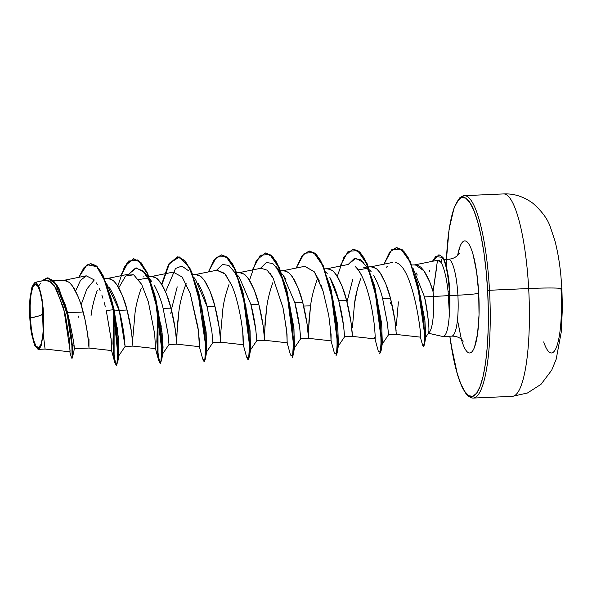 <?xml version="1.0" encoding="UTF-8"?>
<svg xmlns="http://www.w3.org/2000/svg" width="592" height="592" viewBox="0 0 592 592"><rect width="100%" height="100%" fill="white"/><g stroke="black" fill="none" stroke-linecap="round" stroke-linejoin="round"><path stroke-width="0.89" d="M449.809 336.219L450.823 343.39L457.505 374.773L462.137 387.272L466.23 394.057L468.464 396.307L471.757 397.942L473.26 398.068L512.428 396.337L527.435 393.014L540.984 384.349L551.714 370.155L556.191 359.211L561.312 331.72L562.4 307.529L561.889 288.926A41.84 2.294 176.8 0 0 561.889 288.889A41.84 2.294 176.8 0 0 528.678 288.533A101.299 21.031 87.5 0 1 512.679 396.314A101.299 21.031 -92.5 0 0 528.678 288.533L489.51 290.265A101.299 21.031 87.5 0 1 473.511 398.046A101.299 21.031 87.5 0 1 467.917 395.153A101.299 21.031 -92.5 0 0 473.511 398.046A101.299 21.031 -92.5 0 0 489.51 290.265L487.63 290.435A99.715 20.705 87.5 0 1 476.16 393.813A99.715 20.705 87.5 0 1 449.853 336.219L453.354 357.568L456.735 371.82L460.517 383.202L464.557 391.26L468.701 395.7L472.786 396.344L476.664 393.162L480.171 386.287L483.19 375.979L485.588 362.63L487.283 346.757L488.208 328.974L488.326 309.956L487.63 290.435L489.51 290.265A101.299 21.031 -92.5 0 0 464.054 195.686A101.299 21.031 -92.5 0 0 459.251 199.038A101.299 21.031 87.5 0 1 464.054 195.686A101.299 21.031 87.5 0 1 489.51 290.265L528.678 288.533A101.299 21.031 -92.5 0 0 503.222 193.954A101.299 21.031 87.5 0 1 528.678 288.533A41.84 2.294 -3.2 0 1 561.889 288.889A41.84 2.294 -3.2 0 1 561.053 289.436A59.703 12.395 87.5 0 1 557.087 345.425A59.703 12.395 87.5 0 1 543.7 341.91M30.31 318.037L39.161 315.862L43.32 313.893C44.496 329.914 41.795 348.111 38.584 347.645C35.535 350.109 30.932 334.236 30.31 318.037L31.487 330.003L33.47 339.83L35.964 346.031L38.584 347.645L40.937 344.44L42.661 336.907L43.497 326.177L43.32 313.893L42.143 301.927L40.16 292.1L37.666 285.906L35.046 284.286L32.693 287.49L30.962 295.031L30.133 305.761L30.31 318.037A31.776 6.601 87.5 0 1 35.046 284.286A31.776 6.601 87.5 0 1 43.32 313.893A211.411 11.596 -3.2 0 1 39.161 315.862A211.411 11.596 -3.2 0 1 30.31 318.037M443.452 336.463A38.48 7.985 -92.5 0 0 449.461 311.57L448.107 291.553C447.108 283.405 446.094 277.411 445.066 273.585C443.726 268.22 442.365 264.469 440.988 262.323C442.365 264.469 443.726 268.22 445.066 273.585C446.146 277.685 447.16 283.672 448.107 291.553L449.298 291.36A38.813 8.059 -92.5 0 0 442.505 257.35L440.988 262.323L437.495 260.302L433.055 291.678A34.351 7.134 87.5 0 1 433.403 296.503A34.351 7.134 87.5 0 1 428.63 332.837A34.351 7.134 -92.5 0 0 433.403 296.503L448.514 295.615L433.403 296.503A34.351 7.134 -92.5 0 0 433.055 291.678C431.198 284.611 428.201 277.692 424.057 270.914L415.258 264.846L411.766 265.001M449.95 295.541C449.594 286.395 448.951 279.498 448.026 274.843L449.95 295.541L457.89 295.186A38.48 7.985 -92.5 0 1 451.814 336.13A38.48 7.985 -92.5 0 0 457.89 295.186A17.619 0.969 176.8 0 0 478.706 293.277L476.641 272.157L473.134 254.804C471.765 249.905 470.3 246.257 468.738 243.867C467.169 241.477 465.63 240.53 464.106 241.011C462.581 241.499 461.198 243.386 459.954 246.672L457.646 255.411A56.092 11.648 87.5 0 1 469.404 244.984A56.092 11.648 87.5 0 1 478.706 293.277A17.619 0.969 -3.2 0 1 457.89 295.186A38.48 7.985 -92.5 0 0 448.218 259.266A38.48 7.985 -92.5 0 1 457.89 295.186L449.95 295.541L449.461 311.57A38.48 7.985 87.5 0 1 443.822 336.33M73.859 345.299L74.34 348.695L89.029 348.044L87.956 336.619C86.499 326.414 84.9 318.207 83.176 311.991L67.592 312.68L72.779 337.277M88.992 339.297L88.963 346.564M109.172 287.113C113.879 295.193 117.238 302.956 119.236 310.393C121.19 317.756 122.788 325.97 124.024 335.028L125.097 346.409L119.236 310.393L127.073 310.045L119.236 310.393L114.197 310.097L113.664 309.601L110.815 297.103L101.41 272.313L96.015 265.63L90.746 263.618L97.236 266.733L103.556 276.331L113.301 309.616L103.186 276.346L96.873 266.748L90.376 263.632L84.138 267.355L78.751 277.337L87.076 264.713L96.762 266.644L106.064 283.117L113.301 309.616L106.308 310.77L111.222 339.934L111.518 350.412L111.059 338.335M141.162 288.437C137.892 297.687 135.827 306.064 134.969 313.553L132.897 337.359M132.741 342.768L131.861 334.68C130.617 325.63 129.026 317.416 127.073 310.045L131.439 331.683L132.934 346.054M154.231 285.122C158.449 293.173 161.416 300.951 163.14 308.454L170.977 308.106L175.343 329.744L176.83 344.167L175.757 332.734C174.522 323.683 172.931 315.477 170.977 308.106L163.14 308.454L167.921 333.074L169.001 344.455M186.258 283.797L185.067 286.498C181.796 295.748 179.731 304.118 178.873 311.614L176.793 335.42L176.749 342.235M198.142 283.198C202.368 291.271 205.328 299.041 207.045 306.515L214.881 306.168L219.247 327.798L220.735 342.22L219.662 330.795C218.426 321.745 216.827 313.538 214.881 306.168L207.045 306.515L211.825 331.135M212.506 336.966L212.905 342.516M228.963 284.56C225.7 293.81 223.635 302.179 222.777 309.675L220.698 333.474L220.653 340.296M250.401 350.079L249.868 349.435L250.623 349.347L249.928 329.322L243.001 292.722L250.076 330.78L250.401 350.079L256.802 340.629L255.811 329.848L250.941 304.569L258.785 304.221L263.144 325.859L264.639 340.282L263.566 328.856C262.33 319.806 260.732 311.592 258.785 304.221L250.941 304.569C252.902 311.947 254.493 320.161 255.729 329.204L256.802 340.578M272.868 282.613C269.604 291.863 267.54 300.24 266.674 307.729L264.602 331.535L264.55 338.358M294.572 301.602L294.846 302.63L302.682 302.283L307.048 323.92L308.543 338.343L307.47 326.91C306.227 317.86 304.636 309.653 302.682 302.283L294.846 302.63C296.799 309.971 298.39 318.185 299.633 327.272M300.507 335.294L300.706 338.631M316.772 280.675C313.508 289.925 311.444 298.294 310.578 305.79L303.637 306.094L310.578 305.79L308.506 329.596L308.454 336.411M352.255 333.059L351.374 324.971C350.131 315.921 348.54 307.707 346.586 300.344L338.75 300.684C340.703 308.032 342.294 316.246 343.53 325.311L344.611 336.693M354.482 303.851L357.479 288.63L360.676 278.736C357.405 287.986 355.341 296.355 354.482 303.851L352.403 327.65M337.669 345.55L338.432 345.469L337.736 325.452L330.802 288.822L337.884 326.88L338.21 346.194L344.611 336.744L343.619 325.955L338.75 300.684L329.84 277.359C334.073 285.44 337.04 293.21 338.75 300.684L346.586 300.344L350.952 321.974L352.447 336.345M396.159 331.12L395.271 323.032C394.035 313.982 392.444 305.768 390.491 298.398L382.654 298.745L387.434 323.365L388.515 334.746M398.386 301.905L396.307 325.711M373.752 275.428C377.962 283.472 380.93 291.242 382.654 298.745L390.491 298.398L394.857 320.035L396.351 334.399M65.216 304.762L56.854 284.826L47.293 277.87L53.354 280.512L59.074 288.681L68.206 316.557L72.439 345.661L72.712 354.882L72.157 358.204L71.691 337.721L65.216 304.762L67.592 312.68L83.176 311.991C81.474 304.54 78.507 296.77 74.274 288.667L70.825 283.931M68.835 282.095L64.04 280.379L53.694 280.83M132.223 274.185L129.315 274.044L107.041 278.543L110.334 278.817L113.531 280.808L116.661 284.389L122.411 295.549L127.073 310.045C125.378 302.601 122.411 294.823 118.178 286.728L114.73 281.984M112.739 280.157L107.944 278.432L104.592 278.58M97.258 290.383C93.995 299.633 91.93 308.003 91.064 315.499M143.212 276.93L144.011 276.841M198.853 334.332L199.393 346.675L199.415 341.162L197.972 327.243L190.173 293.329L182.151 277.012L173.212 272.105L150.945 276.605L154.238 276.871L157.435 278.862L160.565 282.451L166.315 293.61L170.977 308.106C169.282 300.655 166.315 292.885 162.075 284.789L156.636 278.21L151.848 276.494L149.014 276.619M171.384 309.683L177.223 286.854M216.813 270.226L225.249 274.089L231.746 285.322L224.546 273.334L217.101 270.167L194.849 274.666L198.142 274.932L201.339 276.923L204.462 280.512L210.219 291.664L214.881 306.168C213.187 298.716 210.219 290.946 205.979 282.843L202.538 278.107M200.54 276.272L195.745 274.555L192.918 274.681M286.669 330.573L287.201 342.79L286.669 330.588L282.998 307.736L273.127 278.099L267.162 270.189L261.013 268.228L238.754 272.72L242.047 272.993L245.236 274.984L248.366 278.566L254.123 289.725L258.785 304.221C257.083 296.777 254.116 289 249.883 280.904L246.442 276.161M244.444 274.325L239.649 272.609L236.822 272.734M283.242 275.421L285.951 279.313M319.399 281.082L314.359 271.869L304.91 266.282L282.65 270.781L285.943 271.047L289.14 273.038L292.27 276.627L298.02 287.786L302.682 302.283C300.988 294.831 298.02 287.061 293.787 278.965L290.339 274.222M288.348 272.387L283.553 270.67L280.719 270.796M348.814 264.343L326.555 268.842L329.848 269.108L333.044 271.099L336.175 274.688L341.924 285.84L346.586 300.344C344.892 292.892 341.924 285.115 337.684 277.019L334.243 272.283M332.253 270.448L327.457 268.731L324.623 268.857M346.993 301.92L352.832 279.091M358.249 269.915L367.536 268.317M363.525 267.133L367.188 268.102M392.807 262.382L370.459 266.896L373.752 267.17L376.949 269.16L380.079 272.742L385.829 283.901L390.491 298.398C388.796 290.953 385.829 283.176 381.588 275.08L378.147 270.337M376.149 268.502L371.362 266.785L368.527 266.911M416.146 272.882L417.293 275.051M424.412 344.87L423.546 346.49L424.642 342.879L424.701 332.327L420.668 297.473L410.515 262.086L403.803 251.2L396.566 247.552L402.368 249.824L408.029 257.157L417.567 283.191L423.983 321.5L424.412 344.87L425.796 337.003L424.893 320.405L418.152 285.588L424.93 320.746L425.729 337.211L428.63 332.837C429.6 328.878 428.223 316.898 424.508 296.895L433.403 296.503L424.508 296.895C426.025 303.082 427.306 311.089 428.342 320.931L428.416 321.767M70.011 351.552L69.612 340.681L65.275 314.278L56.395 289.044L50.882 281.97L45.236 280.268L35.009 282.34L38.902 286.602L42.121 299.522L43.246 334.162L45.088 349.065L43.246 334.162L41.262 345.217L38.154 349.369L34.558 345.24L31.472 333.496L30.355 324.978L29.6 306.634L30.014 298.153L31.975 286.868L35.009 282.34M67.592 312.68C72.268 333.437 74.488 345.432 74.259 348.644L74.281 348.673M110.815 297.103L114.197 310.097L113.664 309.601L117.793 342.191L117.638 362.644L115.951 364.798L114.108 355.851L114.101 314.078L113.642 350.516L114.952 361.534L116.557 365.345L117.86 360.965L118.104 348.71L113.664 309.601L117.741 348.725L117.49 360.979L116.187 365.36L114.559 361.416L113.242 350.035L113.856 312.665L112.939 343.671L114.87 362.778L116.816 364.583L117.808 354.349L113.301 309.616L106.308 310.77L111.096 338.772L111.585 350.56L111.052 338.269M72.157 358.204L71.787 358.219L72.35 354.904L72.069 345.684L67.836 316.572L58.704 288.696L52.991 280.527L47.108 277.877L41.47 281.03L48.152 277.922L55.167 282.961L66.97 312.776L72.18 347.341L72.231 356.747L71.314 357.279L69.752 351.559M69.19 344.966L69.227 345.965M70.085 350.819L63.707 308.129L54.516 286.003L49.129 280.845L43.756 280.778M40.515 283.427L38.991 285.492M94.091 279.809L86.24 275.82L63.144 280.49L66.43 280.756L69.627 282.747L72.757 286.336L78.507 297.487L81 304.495L84.989 319.599L87.535 333.622L89.029 348.044L111.585 350.56M118.696 355.903L118.156 355.259L118.918 355.178L118.607 339.157L114.197 310.097L118.777 341.303L118.696 355.903L125.097 346.453L132.934 346.105L155.489 348.614L154.704 334.147L148.37 301.89L154.704 334.058L155.504 348.614M153.069 289.851L161.934 331.476L163.066 347.23L162.593 353.964L168.994 344.507L176.83 344.167L199.393 346.675L198.475 331.009L190.15 293.262M176.749 342.124L177.26 326.392L178.873 311.614M206.497 352.025L205.616 349.606L206.719 351.293L206.023 331.261L199.097 294.653L206.179 332.726L206.497 352.025L212.898 342.568L220.735 342.22L243.312 344.736L242.779 332.637M256.802 340.629L264.639 340.282L287.201 342.79M264.55 338.239L265.068 322.507L266.674 307.729M294.305 348.14L293.773 347.489L294.527 347.408L293.832 327.383L286.905 290.776L293.98 328.834L294.305 348.14L300.706 338.683L308.543 338.335L331.113 340.851M308.454 336.3L308.972 320.568L310.578 305.79M337.299 276.39L344.13 256.602L352.987 249.084L360.106 252.799L366.907 263.973L377.252 300.914L381.181 338.143L380.878 349.62L379.605 353.713L381.241 349.606L381.551 338.121L377.622 300.899L367.277 263.951L360.469 252.784L353.172 249.077L358.893 251.282L364.509 258.467L374.114 284.508L380.76 324.586L381.056 350.989L382.328 343.53L381.64 323.506L374.706 286.883L381.781 324.949L382.106 344.255L388.507 334.806L396.344 334.458L420.35 337.129M437.162 260.347L414.363 264.957L417.656 265.223L420.853 267.214L423.976 270.803L429.733 281.962L433.055 291.678L436.378 269.249M395.219 262.374L396.751 262.848C414.237 269.071 422.614 343.449 420.305 336.996L420.039 330.144M375.017 338.913L352.447 336.397M373.36 317.919L372.694 313.701C369.771 295.504 363.14 273.378 355.496 266.77L355.496 266.763C367.773 279.054 373.382 314.907 374.492 326.865C375.861 342.028 374.773 339.386 374.721 337.322M330.573 328.664L331.091 340.844M322.174 288.348L321.027 285.144M105.228 306.293L104.273 302.749M102.927 298.279L101.846 295.053M100.24 290.842L99.071 288.163M97.295 284.626L96.178 282.732M86.24 275.82L80.453 280.423L75.591 291.042M372.583 280.142L366.899 267.177L360.572 259.607L354.157 258.645L348.214 264.461L355.844 258.223L363.991 262.87M292.714 325.859L292.655 329.27L292.714 325.859M281.156 272.868L276.19 266.763L284.774 284.005L279.091 271.047L272.764 263.484L266.348 262.53L260.413 268.346M240.87 285.951L235.187 272.986L228.86 265.423L222.444 264.469L216.509 270.285M165.568 291.789L175.521 268.465L181.862 266.052L188.389 270.648M161.224 325.807L161.002 331.675L161.224 325.807M162.593 353.964L161.712 351.544L162.815 353.239L162.127 333.215L155.77 298.649L149.857 281.725L142.85 270.781L135.516 268.072L128.701 274.17L136.33 267.932L144.478 272.579L149.45 278.691M117.32 327.746L117.105 333.622L117.32 327.746M117.046 337.033L117.808 353.483L117.046 337.033M120.975 275.731L128.716 261.264L137.855 259.895L146.964 271.935L154.608 294.217L161.246 334.295L161.542 360.698L159.855 362.859L158.012 353.912L158.005 312.132L157.546 348.577L158.856 359.596L160.454 363.407L161.727 359.314L162.038 347.83L158.108 310.608L147.763 273.659L140.955 262.493L133.844 258.778L126.888 263.344L120.975 275.731M161.956 284.589L169.556 263.225L179.472 257.002L189.81 267.887L198.512 292.285L205.15 332.364L205.446 358.759L204.358 361.46L205.631 357.383L205.942 345.906L202.013 308.669L191.66 271.721L184.859 260.547L177.741 256.832L168.809 264.491L161.956 284.589M242.764 332.549L243.223 344.581L246.575 356.939L248.677 358.278L249.498 345.291L242.927 293.958L235.283 269.982L225.929 256.44L216.435 257.135L208.391 271.928L214.304 259.503L221.267 254.908L228.386 258.615L235.194 269.782L245.547 306.745L249.476 343.982L249.165 355.459L248.263 359.522L249.535 355.444L249.839 343.967L245.909 306.723L235.564 269.767L228.756 258.6L221.452 254.9L227.18 257.098L232.797 264.284L242.417 290.346L249.054 330.432L249.35 356.828L248.078 359.47M265.357 252.962L271.077 255.152L276.701 262.337L286.313 288.4L292.959 328.493L293.247 354.889L292.167 357.575L293.44 353.498L293.743 342.013L289.814 304.776L279.461 267.821L272.653 256.654L265.357 252.962M309.261 251.015L314.988 253.213L320.605 260.406L330.218 286.447L336.863 326.54L337.151 352.943L336.071 355.637L337.336 351.552L337.647 340.067L333.718 302.838L323.365 265.889L316.565 254.723L309.261 251.015M381.056 350.989L379.783 353.646M422.177 309.076L422.303 307.381M439.027 254.797L442.875 257.335A38.813 8.059 87.5 0 1 447.152 270.433A38.813 8.059 87.5 0 1 449.646 311.562L449.654 311.444M117.793 286.099L124.616 266.311L133.474 258.793L140.593 262.508L147.393 273.674L157.738 310.622L161.668 347.844L161.364 359.329L160.092 363.421L158.464 359.477L157.146 348.096L157.761 310.726L156.843 341.717L158.767 360.831L160.876 362.156L161.697 349.162L155.119 297.835L147.475 273.859L138.128 260.325L128.627 261.02L120.59 275.813M199.326 346.535L202.671 358.878L204.869 359.847L205.55 345.003L197.521 289.917L188.863 266.837L178.762 256.943L169.112 263.366L161.69 284.153L168.52 264.372L177.378 256.854L184.489 260.569L191.297 271.735L201.643 308.684L205.572 345.92L205.269 357.398L203.996 361.475L202.664 358.856M247.893 359.536L246.568 356.917M249.498 280.275L256.321 260.495L265.172 252.969L272.29 256.669L279.098 267.836L289.451 304.791L293.38 342.028L293.07 353.513L292.167 357.575M304.762 266.311L314.359 271.869L323.025 290.953L328.76 315.425L331.098 334.783L331.032 340.696L334.384 353.069L336.485 354.386L337.307 341.384L330.728 290.05L323.084 266.089L313.738 252.555L304.236 253.258L296.2 268.043L302.112 255.618L309.083 251.023L316.195 254.738L323.003 265.904L333.348 302.852L337.277 340.082L336.974 351.567L336.071 355.637M420.32 337.085L422.636 345.225L424.072 344.722L424.316 331.875L417.449 284.204L410.064 261.916L401.05 249.099L391.815 249.58L384.001 264.158L389.684 252.051L396.381 247.56L403.441 251.215L410.145 262.101L420.298 297.487L424.338 332.349L424.272 342.894L423.369 346.594L422.629 345.21M437.495 260.302C438.531 260.783 438.095 258.859 440.988 262.323L442.505 257.35L435.638 256.588L432.449 261.301L438.85 254.797M118.77 287.764L125.622 276.027L133.666 274.792L141.651 284.36L148.37 301.89M231.746 285.322C238.236 300.159 242.32 324.52 243.149 336.7C243.364 348.792 243.245 347.119 242.779 331.69M270.374 273.696L273.127 278.099L282.924 307.389M283.642 310.837L287.024 334.369L287.127 342.635M331.032 340.696L330.573 328.634M386.583 267.214L387.338 266.2M429.193 271.75L429.851 270.152M374.936 338.757L378.281 351.123L380.39 352.447L381.211 339.453L374.632 288.119L366.988 264.15L357.642 250.616L348.14 251.311L340.104 266.104M287.127 342.642L290.48 355.008L292.581 356.332L293.403 343.33L286.824 292.004L279.187 268.035L269.834 254.493L260.332 255.196L252.296 269.989M424.508 296.895L413.098 268.465M390.542 302.253L390.328 303.792M388.507 334.806L387.516 324.009L382.632 298.664M300.706 338.683L299.715 327.901L294.846 302.63L283.302 275.487L281.836 273.704M250.941 304.569L239.405 277.433L237.94 275.643M212.898 342.568L211.906 331.786L207.045 306.515L195.493 279.372L194.035 277.581M171.036 311.962L170.807 313.531M168.994 344.507L168.002 333.718L163.14 308.454M148.022 278.025L138.735 279.609M457.823 321.715L461.331 339.061C462.7 343.967 464.165 347.608 465.726 349.998C467.295 352.388 468.834 353.343 470.359 352.854C471.883 352.373 473.267 350.486 474.51 347.201L477.559 333.895L479.032 314.959L478.706 293.277A56.092 11.648 87.5 0 1 474.525 347.171A56.092 11.648 87.5 0 1 461.353 339.142M446.449 259.34L448.877 231.235L451.274 217.893L454.286 207.577L457.801 200.703L461.671 197.528L465.763 198.165L469.907 202.605L473.948 210.671L477.729 222.044L481.111 236.304L483.953 252.888L486.158 271.166L487.63 290.435A99.715 20.705 87.5 0 0 465.608 198.076A99.715 20.705 87.5 0 0 446.22 266.274M33.774 283.161L36.504 282.791L39.264 287.542L41.632 296.681L43.231 308.795L43.801 321.989L43.246 334.162L41.181 345.454L39.679 348.444L37.984 349.369M448.026 274.843L447.049 269.922M449.254 311.969L449.646 311.562A38.813 8.059 -92.5 0 0 442.875 257.335L442.505 257.35A38.813 8.059 87.5 0 1 449.298 291.36A38.813 8.059 87.5 0 1 449.254 311.969A38.813 8.059 -92.5 0 0 449.298 291.36L448.107 291.553L449.254 311.969M81.111 304.858L86.846 289.044L94.246 280.001M106.701 283.82L119.236 310.393L114.197 310.097L111.955 301.298M78.381 317.238L78.603 316.047M31.472 333.496A34.121 7.082 87.5 0 1 30.014 298.153M443.978 259.451L448.314 259.259C452.281 258.978 455.529 257.557 458.06 254.997L459.385 253.25M442.653 336.471L428.275 333.207M443.105 336.515L451.718 336.138C455.692 336.064 459.052 337.188 461.797 339.519L463.27 341.14M344.603 336.744L352.44 336.397M147.8 276.671L148.651 276.634M69.893 351.826L45.088 349.065L38.154 349.369M74.407 348.644L72.49 357.45M47.478 277.863L47.108 277.877M90.746 263.618L90.376 263.632M418.736 287.66L417.567 283.191M375.284 288.94L374.114 284.508M338.432 345.469L337.151 352.943M331.379 290.887L330.218 286.447M294.527 347.408L293.247 354.889M287.483 292.833L286.313 288.4M250.623 349.347L249.35 356.828M243.578 294.772L242.417 290.346M206.719 351.293L205.446 358.759M199.674 296.71L198.512 292.285M162.815 353.239L161.542 360.698M155.77 298.649L154.608 294.217M118.918 355.178L117.638 362.644M116.187 365.36L116.557 365.345M133.474 258.793L133.844 258.778M221.267 254.908L221.637 254.893M352.987 249.084L353.357 249.069M396.381 247.56L396.751 247.545M111.518 350.412L114.87 362.778M155.415 348.466L158.767 360.831M150.131 279.528L151.589 281.304M325.741 271.758L327.198 273.541M369.645 269.819L371.103 271.595M446.412 259.34L449.128 229.06L454.145 207.518L459.91 197.632L464.306 195.663L503.474 193.932C513.974 193.451 523.809 196.596 533 203.359C541.946 211.277 547.733 219.188 550.368 227.091L554.941 240.818C557.76 251.704 559.758 263.573 560.95 276.427L561.889 288.926"/></g></svg>
